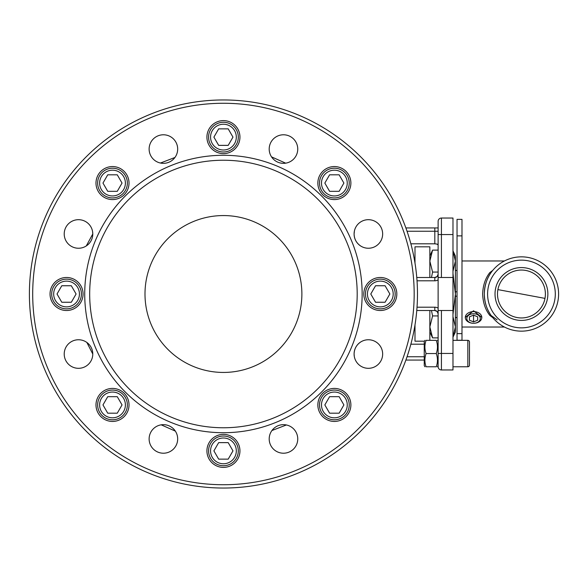 <?xml version="1.0" encoding="UTF-8"?>
<svg xmlns="http://www.w3.org/2000/svg" width="588" height="588" viewBox="0 0 588 588"><rect width="100%" height="100%" fill="white"/><g stroke="black" fill="none" stroke-linecap="round" stroke-linejoin="round"><path stroke-width="0.88" d="M465.299 317.402L473.553 310.773L481.807 317.402M473.553 323.282A8.254 5.836 180 0 0 481.815 317.446A8.254 5.836 180 0 0 473.553 311.611A8.254 5.836 180 0 0 465.299 317.446A8.254 5.836 180 0 0 473.553 323.282A6.74 4.763 0 0 1 466.813 318.52A6.74 4.763 0 0 1 473.553 313.757A6.74 4.763 0 0 1 480.293 318.52A6.74 4.763 0 0 1 473.553 323.282M497.904 289.612A23.946 23.946 0 0 0 517.05 317.542A23.946 23.946 0 0 0 544.98 298.388A23.946 23.946 0 0 0 525.834 270.458A23.946 23.946 0 0 0 497.904 289.612L544.98 298.388M349.228 404.934A14.862 14.862 0 0 0 334.366 390.072A14.862 14.862 0 0 0 319.505 404.934A14.862 14.862 0 0 0 334.366 419.795A14.862 14.862 0 0 1 319.505 404.934A14.862 14.862 0 0 0 334.366 419.795A14.862 14.862 0 0 0 349.228 404.934A14.862 14.862 0 0 1 334.366 419.795M127.368 404.934A14.862 14.862 0 0 0 112.506 390.072A14.862 14.862 0 0 0 97.645 404.934A14.862 14.862 0 0 1 112.506 390.072A14.862 14.862 0 0 1 127.368 404.934A14.862 14.862 0 0 1 112.506 419.795A14.862 14.862 0 0 0 127.368 404.934M127.368 183.066A14.862 14.862 0 0 0 112.506 168.205A14.862 14.862 0 0 0 97.645 183.066A14.862 14.862 0 0 0 112.506 197.928A14.862 14.862 0 0 0 127.368 183.066A14.862 14.862 0 0 1 112.506 197.928A14.862 14.862 0 0 1 97.645 183.066M349.228 183.066A14.862 14.862 0 0 0 334.366 168.205A14.862 14.862 0 0 0 319.505 183.066A14.862 14.862 0 0 0 334.366 197.928A14.862 14.862 0 0 0 349.228 183.066A14.862 14.862 0 0 1 334.366 197.928A14.862 14.862 0 0 1 319.505 183.066M521.446 331.154A37.154 37.154 0 0 0 558.6 294A37.154 37.154 0 0 1 521.446 331.154A37.154 37.154 0 0 0 558.6 294A37.154 37.154 0 0 0 521.446 256.846A37.154 37.154 0 0 0 484.291 294A37.154 37.154 0 0 0 521.446 331.154M492.817 270.318L489.797 272.611C485.35 278.293 482.961 285.423 482.638 294C482.961 302.577 485.35 309.707 489.797 315.389L492.817 317.682M497.103 319.85L491.142 315.506C486.886 309.795 484.6 302.629 484.291 294C484.6 285.378 486.886 278.212 491.142 272.494A1.654 0.941 -144.6 0 1 489.797 272.611M461.992 333.631L457.038 333.631L457.038 340.239L461.992 340.239L461.992 219.368L457.038 219.368L457.038 235.876L461.992 235.876M29.4 294A194.04 194.04 0 0 0 223.44 488.04A194.04 194.04 0 0 0 417.473 294A194.04 194.04 0 0 0 223.44 99.96A194.04 194.04 0 0 0 29.4 294A194.04 194.04 0 0 1 223.44 99.96A194.04 194.04 0 0 1 417.473 294M354.27 356.247L354.094 354.035A14.281 14.281 0 0 1 368.375 339.754A14.281 14.281 0 0 1 382.656 354.035A14.281 14.281 0 0 1 368.375 368.316A14.281 14.281 0 0 1 354.094 354.035C354.255 348.934 356.416 344.95 360.576 342.076M360.576 245.924C356.401 243.02 354.241 239.037 354.094 233.965A14.281 14.281 0 0 1 368.375 219.684A14.281 14.281 0 0 1 382.656 233.965A14.281 14.281 0 0 1 368.375 248.246A14.281 14.281 0 0 1 354.094 233.965L354.402 231.025M297.749 149.058A14.281 14.281 0 0 1 283.475 163.339A14.281 14.281 0 0 1 269.194 149.058A14.281 14.281 0 0 1 283.475 134.784A14.281 14.281 0 0 1 297.749 149.058M177.679 149.058A14.281 14.281 0 0 1 163.398 163.339A14.281 14.281 0 0 1 149.124 149.058A14.281 14.281 0 0 1 163.398 134.784A14.281 14.281 0 0 1 177.679 149.058M92.603 231.753L92.779 233.965A14.281 14.281 0 0 1 78.498 248.246A14.281 14.281 0 0 1 64.217 233.965A14.281 14.281 0 0 1 78.498 219.684A14.281 14.281 0 0 1 92.779 233.965L86.296 245.924M92.779 354.035A14.281 14.281 0 0 1 78.498 368.316A14.281 14.281 0 0 1 64.217 354.035A14.281 14.281 0 0 1 78.498 339.754A14.281 14.281 0 0 1 92.779 354.035L86.884 342.473M177.679 438.942A14.281 14.281 0 0 1 163.398 453.216A14.281 14.281 0 0 1 149.124 438.942A14.281 14.281 0 0 1 163.398 424.661A14.281 14.281 0 0 1 177.679 438.942M297.749 438.942A14.281 14.281 0 0 1 283.475 453.216A14.281 14.281 0 0 1 269.194 438.942A14.281 14.281 0 0 1 283.475 424.661A14.281 14.281 0 0 1 297.749 438.942M350.882 183.066A16.515 16.515 0 0 1 334.366 199.582A16.515 16.515 0 0 1 317.851 183.066A16.515 16.515 0 0 1 334.366 166.558A16.515 16.515 0 0 1 350.882 183.066M239.948 137.122A16.515 16.515 0 0 1 223.44 153.63A16.515 16.515 0 0 1 206.925 137.122A16.515 16.515 0 0 1 223.44 120.606A16.515 16.515 0 0 1 239.948 137.122M129.022 183.066A16.515 16.515 0 0 1 112.506 199.582A16.515 16.515 0 0 1 95.991 183.066A16.515 16.515 0 0 1 112.506 166.558A16.515 16.515 0 0 1 129.022 183.066M83.07 294A16.515 16.515 0 0 1 66.554 310.515A16.515 16.515 0 0 1 50.039 294A16.515 16.515 0 0 1 66.554 277.485A16.515 16.515 0 0 1 83.07 294M129.022 404.934A16.515 16.515 0 0 1 112.506 421.442A16.515 16.515 0 0 1 95.991 404.934A16.515 16.515 0 0 1 112.506 388.418A16.515 16.515 0 0 1 129.022 404.934M239.948 450.878A16.515 16.515 0 0 1 223.44 467.394A16.515 16.515 0 0 1 206.925 450.878A16.515 16.515 0 0 1 223.44 434.37A16.515 16.515 0 0 1 239.948 450.878M350.882 404.934A16.515 16.515 0 0 1 334.366 421.442A16.515 16.515 0 0 1 317.851 404.934A16.515 16.515 0 0 1 334.366 388.418A16.515 16.515 0 0 1 350.882 404.934M396.834 294A16.515 16.515 0 0 1 380.318 310.515A16.515 16.515 0 0 1 363.803 294A16.515 16.515 0 0 1 380.318 277.485A16.515 16.515 0 0 1 396.834 294M223.44 160.237A133.763 133.763 0 0 0 89.677 294A133.763 133.763 0 0 0 223.44 427.763A133.763 133.763 0 0 0 357.195 294A133.763 133.763 0 0 0 223.44 160.237M223.44 155.283A138.717 138.717 0 0 0 84.723 294A138.717 138.717 0 0 0 223.44 432.717A138.717 138.717 0 0 0 362.149 294A138.717 138.717 0 0 0 223.44 155.283M223.44 372.439A78.439 78.439 0 0 0 301.879 294A78.439 78.439 0 0 0 223.44 215.561A78.439 78.439 0 0 0 144.993 294A78.439 78.439 0 0 0 223.44 372.439M416.767 310.515L434.811 310.515L437.149 311.478L438.119 313.816A3.3 3.3 0 0 0 437.149 311.478A3.3 3.3 0 0 1 438.119 313.816M438.119 274.184A3.3 3.3 0 0 1 437.149 276.522A3.3 3.3 0 0 0 438.119 274.184L437.149 276.522L434.811 277.485L416.767 277.485M437.149 244.13L438.119 245.012L437.149 244.13L434.811 243.799L437.149 244.13M438.119 310.515L438.119 353.447L441.419 353.447L441.419 369.962A3.3 3.3 0 0 1 439.082 368.999A3.3 3.3 0 0 0 441.419 369.962L452.98 369.962L452.98 353.447L441.419 353.447L441.419 310.515L438.119 310.515L438.119 277.485L452.98 277.485L452.98 218.038L441.419 218.038A3.3 3.3 0 0 0 438.119 221.338L438.119 277.485M271.935 430.526L286.415 424.962M161.193 424.83L175.364 431.136M417.223 303.908L417.179 304.635M417.179 283.365L417.223 284.092M424.242 344.2L410.865 344.2M174.937 157.474L160.458 163.038M285.68 163.17L271.509 156.864M223.44 151.983A14.862 14.862 0 0 0 238.302 137.122A14.862 14.862 0 0 0 223.44 122.26A14.862 14.862 0 0 0 208.571 137.122A14.862 14.862 0 0 0 223.44 151.983A14.862 14.862 0 0 0 238.302 137.122A14.862 14.862 0 0 0 223.44 122.26M66.554 308.862A14.862 14.862 0 0 0 81.416 294A14.862 14.862 0 0 0 66.554 279.138A14.862 14.862 0 0 0 51.693 294A14.862 14.862 0 0 0 66.554 308.862A14.862 14.862 0 0 0 81.416 294A14.862 14.862 0 0 0 66.554 279.138M208.571 450.878A14.862 14.862 0 0 0 223.44 465.74A14.862 14.862 0 0 0 238.302 450.878A14.862 14.862 0 0 0 223.44 436.017A14.862 14.862 0 0 0 208.571 450.878A14.862 14.862 0 0 0 223.44 465.74A14.862 14.862 0 0 0 238.302 450.878A14.862 14.862 0 0 0 223.44 436.017M380.318 308.862A14.862 14.862 0 0 0 395.18 294A14.862 14.862 0 0 0 380.318 279.138A14.862 14.862 0 0 0 365.457 294A14.862 14.862 0 0 0 380.318 308.862A14.862 14.862 0 0 0 395.18 294A14.862 14.862 0 0 0 380.318 279.138M469.489 341.995A1.654 1.654 0 0 0 467.842 340.342L467.842 366.765A1.654 1.654 0 0 0 469.489 365.111L469.489 341.995M426.094 353.55C424.499 349.147 424.499 344.744 426.094 340.342C424.499 340.342 424.499 340.342 426.094 340.342C424.499 340.342 424.499 340.342 426.094 340.342L436.267 340.342C437.854 340.342 437.854 340.342 436.267 340.342C437.854 340.342 437.854 340.342 436.267 340.342C437.854 344.744 437.854 349.147 436.267 353.55C437.854 357.96 437.854 362.362 436.267 366.765C437.854 366.765 437.854 366.765 436.267 366.765C437.854 366.765 437.854 366.765 436.267 366.765L426.094 366.765C424.499 366.765 424.499 366.765 426.094 366.765C424.499 366.765 424.499 366.765 426.094 366.765C424.499 362.362 424.499 357.96 426.094 353.55L436.267 353.55M424.911 366.765L424.242 365.611L424.242 341.496L424.911 340.342M457.038 317.594L455.391 317.594M457.038 317.491L455.391 317.491M457.038 270.406L455.391 270.406M452.98 337.152L455.391 326.913L455.391 332L452.98 337.174M452.98 271.333L455.391 261.087L455.391 256L452.98 250.826M429.843 332L432.584 337.88L438.119 337.88M429.843 256L432.584 250.12L429.843 261.087L432.584 272.06L431.445 277.485M414.996 263.093L414.996 246.813L429.843 246.813L429.843 277.485M424.426 341.187L414.996 341.187L414.996 324.907M429.843 340.342L429.843 310.515M452.98 250.848L455.391 261.087L455.391 326.913L452.98 316.667M431.445 310.515L432.584 315.94L429.843 326.913L432.584 337.88M452.98 314.492L455.391 294L452.98 273.508M432.584 250.12L438.119 250.12M432.584 315.94L438.119 315.94M432.584 272.06L438.119 272.06M455.391 296.198L457.038 296.198M457.038 291.802L455.391 291.802M455.391 270.509L457.038 270.509M469.489 349.742L469.489 361.179M375.548 285.746L385.081 285.746L389.851 294L385.081 302.254L375.548 302.254L370.785 294L375.548 285.746M218.67 442.624L228.203 442.624L232.973 450.878L228.203 459.14L218.67 459.14L213.9 450.878L218.67 442.624M61.791 285.746L71.324 285.746L76.087 294L71.324 302.254L61.791 302.254L57.021 294L61.791 285.746M218.67 128.86L228.203 128.86L232.973 137.122L228.203 145.376L218.67 145.376L213.9 137.122L218.67 128.86M452.98 353.447L452.98 277.485M410.865 243.799L434.811 243.799L434.811 231.246L438.119 231.246M441.419 277.485L441.419 218.038A3.3 3.3 0 0 0 438.119 221.338L438.119 234.45M438.119 353.447L438.119 366.662L438.119 365.611L437.45 366.765M441.419 310.515L452.98 310.515M439.082 368.999A3.3 3.3 0 0 1 438.119 366.662A3.3 3.3 0 0 0 439.082 368.999M405.882 360.054L424.242 360.054M438.119 227.946L405.882 227.946M434.811 277.485A3.3 3.3 0 0 0 437.149 276.522A3.3 3.3 0 0 1 434.811 277.485L434.811 280.792A6.608 6.608 0 0 0 438.119 279.903M434.811 310.515A3.3 3.3 0 0 1 437.149 311.478A3.3 3.3 0 0 0 434.811 310.515L434.811 307.208L417.024 307.208M457.038 333.631L457.038 235.876M489.797 315.389A1.654 0.941 144.6 0 1 491.142 315.506M343.899 183.066L339.136 191.328L329.603 191.328L324.833 183.066L329.603 174.812L339.136 174.812L343.899 183.066M122.039 183.066L117.269 191.328L107.736 191.328L102.973 183.066L107.736 174.812L117.269 174.812L122.039 183.066M122.039 404.934L117.269 413.188L107.736 413.188L102.973 404.934L107.736 396.672L117.269 396.672L122.039 404.934M97.645 404.934A14.862 14.862 0 0 0 112.506 419.795A14.862 14.862 0 0 1 97.645 404.934M343.899 404.934L339.136 413.188L329.603 413.188L324.833 404.934L329.603 396.672L339.136 396.672L343.899 404.934M469.422 316.836L473.553 315.153L473.553 321.893L469.422 320.21L469.422 316.836L469.422 320.21M473.553 315.153L477.684 316.836L477.684 320.21L473.553 321.893M477.684 316.836L477.684 320.21M321.489 404.934A12.877 12.877 0 0 1 334.366 392.049A12.877 12.877 0 0 1 347.251 404.934A12.877 12.877 0 0 1 334.366 417.811A12.877 12.877 0 0 1 321.489 404.934M99.622 404.934A12.877 12.877 0 0 1 112.506 392.049A12.877 12.877 0 0 1 125.384 404.934A12.877 12.877 0 0 1 112.506 417.811A12.877 12.877 0 0 1 99.622 404.934M99.622 183.066A12.877 12.877 0 0 1 112.506 170.189A12.877 12.877 0 0 1 125.384 183.066A12.877 12.877 0 0 1 112.506 195.951A12.877 12.877 0 0 1 99.622 183.066M321.489 183.066A12.877 12.877 0 0 1 334.366 170.189A12.877 12.877 0 0 1 347.251 183.066A12.877 12.877 0 0 1 334.366 195.951A12.877 12.877 0 0 1 321.489 183.066M521.446 320.423A26.423 26.423 0 0 0 547.869 294A26.423 26.423 0 0 0 521.446 267.577A26.423 26.423 0 0 0 495.022 294A26.423 26.423 0 0 0 521.446 320.423M521.446 260.146A33.854 33.854 0 0 1 555.3 294A33.854 33.854 0 0 1 521.446 327.854A33.854 33.854 0 0 1 487.592 294A33.854 33.854 0 0 1 521.446 260.146M414.173 294A190.732 190.732 0 0 1 223.44 484.733A190.732 190.732 0 0 1 32.7 294A190.732 190.732 0 0 1 223.44 103.267A190.732 190.732 0 0 1 414.173 294M407.043 231.246L434.811 231.246L434.811 227.946M424.242 356.754L407.043 356.754M452.98 234.553L438.119 234.553M210.555 137.122A12.877 12.877 0 0 1 223.44 124.237A12.877 12.877 0 0 1 236.317 137.122A12.877 12.877 0 0 1 223.44 149.999A12.877 12.877 0 0 1 210.555 137.122M53.677 294A12.877 12.877 0 0 1 66.554 281.123A12.877 12.877 0 0 1 79.439 294A12.877 12.877 0 0 1 66.554 306.877A12.877 12.877 0 0 1 53.677 294M210.555 450.878A12.877 12.877 0 0 1 223.44 438.001A12.877 12.877 0 0 1 236.317 450.878A12.877 12.877 0 0 1 223.44 463.763A12.877 12.877 0 0 1 210.555 450.878M367.434 294A12.877 12.877 0 0 1 380.318 281.123A12.877 12.877 0 0 1 393.196 294A12.877 12.877 0 0 1 380.318 306.877A12.877 12.877 0 0 1 367.434 294M417.024 280.792L434.811 280.792M438.119 308.097A6.608 6.608 0 0 0 434.811 307.208M461.992 327.031L504.423 327.031M452.98 366.765L467.842 366.765M438.119 341.496L437.45 340.342M452.98 340.342L467.842 340.342M461.992 260.969L504.423 260.969"/></g></svg>
